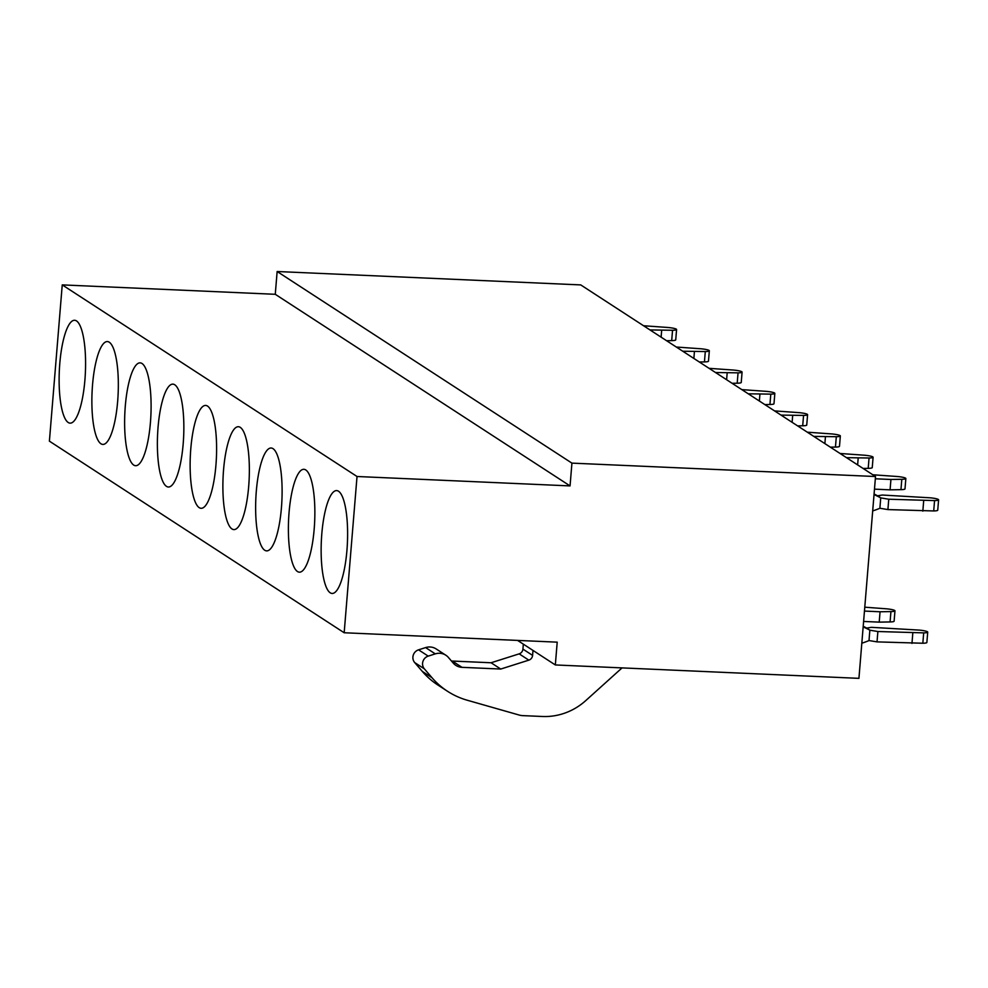 <?xml version="1.0" encoding="UTF-8"?>
<svg xmlns="http://www.w3.org/2000/svg" width="988" height="988" viewBox="0 0 988 988"><rect width="100%" height="100%" fill="white"/><g stroke="black" fill="none" stroke-linecap="round" stroke-linejoin="round"><path stroke-width="1.48" d="M357.026 476.5L344.17 632.752L49.4 441.154L62.244 284.89L357.026 476.5L570.051 485.911L275.269 294.301L62.244 284.89M325.348 510.512A51.487 13.066 92.5 0 1 338.304 491.098A51.487 13.066 92.5 0 1 343.416 573.546A51.487 13.066 92.5 0 1 333.796 593.109A51.487 13.066 92.5 0 1 321.952 567.322A51.487 13.066 92.5 0 1 325.348 510.512M310.664 552.255A51.487 13.066 92.5 0 1 301.044 571.83A51.487 13.066 92.5 0 1 289.2 546.031A51.487 13.066 92.5 0 1 292.596 489.221A51.487 13.066 92.5 0 1 305.551 469.806A51.487 13.066 92.5 0 1 310.664 552.255M277.912 530.964A51.487 13.066 92.5 0 1 268.291 550.538A51.487 13.066 92.5 0 1 256.448 524.751A51.487 13.066 92.5 0 1 259.844 467.929A51.487 13.066 92.5 0 1 272.799 448.515A51.487 13.066 92.5 0 1 277.912 530.964M245.16 509.685A51.487 13.066 92.5 0 1 235.539 529.247A51.487 13.066 92.5 0 1 223.696 503.46A51.487 13.066 92.5 0 1 227.092 446.638A51.487 13.066 92.5 0 1 240.047 427.224A51.487 13.066 92.5 0 1 245.16 509.685M212.408 488.393A51.487 13.066 92.5 0 1 202.787 507.956A51.487 13.066 92.5 0 1 190.943 482.169A51.487 13.066 92.5 0 1 194.34 425.359A51.487 13.066 92.5 0 1 207.295 405.932A51.487 13.066 92.5 0 1 212.408 488.393M179.655 467.102A51.487 13.066 92.5 0 1 170.035 486.664A51.487 13.066 92.5 0 1 158.191 460.877A51.487 13.066 92.5 0 1 161.587 404.067A51.487 13.066 92.5 0 1 174.543 384.641A51.487 13.066 92.5 0 1 179.655 467.102M146.903 445.81A51.487 13.066 92.5 0 1 137.283 465.373A51.487 13.066 92.5 0 1 125.439 439.586A51.487 13.066 92.5 0 1 128.835 382.776A51.487 13.066 92.5 0 1 141.79 363.362A51.487 13.066 92.5 0 1 146.903 445.81M114.139 424.519A51.487 13.066 92.5 0 1 104.53 444.081A51.487 13.066 92.5 0 1 92.687 418.295A51.487 13.066 92.5 0 1 96.083 361.485A51.487 13.066 92.5 0 1 109.038 342.07A51.487 13.066 92.5 0 1 114.139 424.519M81.387 403.228A51.487 13.066 92.5 0 1 71.778 422.802A51.487 13.066 92.5 0 1 59.935 397.003A51.487 13.066 92.5 0 1 63.331 340.193A51.487 13.066 92.5 0 1 76.286 320.779A51.487 13.066 92.5 0 1 81.387 403.228M875.516 476.525L571.929 463.125L277.146 271.515L580.746 284.915L875.516 476.525L858.93 678.348L555.33 664.949L517.576 640.409M571.929 463.125L570.051 485.911M555.33 664.949L557.207 642.163L344.17 632.752M277.146 271.515L275.269 294.301M422.296 671.395L431.966 677.682L424.371 668.864L414.701 662.578L422.296 671.395A79.201 75.767 123 0 0 437.795 684.968L447.478 691.254A79.201 75.767 123 0 0 467.163 700.208L519.243 715.065A15.845 15.153 -57 0 0 522.664 715.621L542.424 716.485A61.268 58.613 123 0 0 585.723 700.628L622.057 667.888M431.966 677.682A79.201 75.767 123 0 0 447.478 691.254M424.371 668.864A7.916 7.583 -57 0 1 428.224 656.118L435.288 653.871A13.202 12.634 -57 0 1 448.441 657.489L453.27 663.121A13.202 12.634 -57 0 0 461.976 667.332L500.743 669.049L528.827 660.145A5.286 5.051 -57 0 0 532.594 655.39L533.001 650.437M532.594 655.39L522.924 649.104L523.331 644.151M522.924 649.104A5.286 5.051 -57 0 1 519.157 653.858L491.073 662.763L500.743 669.049M461.976 667.332L452.306 661.046L491.073 662.763M452.306 661.046A13.202 12.634 -57 0 1 451.43 660.972M414.701 662.578A7.916 7.583 -57 0 1 418.554 649.832L425.618 647.585A13.202 12.634 -57 0 1 436.177 648.943L445.847 655.229M933.709 510.944L887.903 509.586L888.755 499.224L880.74 497.89L877.529 495.803L882.309 495.037L930.313 497.816A9.25 1.321 -175.3 0 1 938.6 499.817A9.25 1.321 -175.3 0 1 934.562 500.583L933.709 510.944A9.25 1.321 -175.3 0 0 937.748 510.191L938.6 499.817M887.903 509.586L879.888 508.252L880.74 497.89A84.153 80.51 123 0 0 874.034 494.63M888.755 499.224L934.562 500.583M922.829 511.129L923.681 500.768M877.529 495.778A84.153 80.51 123 0 0 874.084 494.012M872.7 510.907A84.153 80.51 123 0 0 879.9 508.277M872.824 474.771L897.561 476.525A9.25 1.321 -175.3 0 1 905.848 478.538L904.996 488.899A9.25 1.321 -175.3 0 1 900.957 489.653L890.077 489.838L890.929 479.476L901.809 479.291L900.957 489.653M874.479 489.146L890.077 489.838M875.331 478.785L890.929 479.476M905.848 478.538A9.25 1.321 -175.3 0 1 901.809 479.291M840.072 453.48L864.809 455.246A9.25 1.321 -175.3 0 1 873.096 457.246L872.243 467.608A9.25 1.321 -175.3 0 1 868.205 468.361L863.104 468.448M846.518 457.666L869.057 458L868.205 468.361M873.096 457.246A9.25 1.321 -175.3 0 1 869.057 458M857.633 464.891L858.177 458.185M807.32 432.188L832.057 433.954A9.25 1.321 -175.3 0 1 840.343 435.955L839.491 446.317A9.25 1.321 -175.3 0 1 835.453 447.07L830.352 447.156M813.766 436.387L836.305 436.708L835.453 447.07M840.343 435.955A9.25 1.321 -175.3 0 1 836.305 436.708M824.881 443.6L825.425 436.894M774.567 410.897L799.304 412.663A9.25 1.321 -175.3 0 1 807.591 414.664L806.739 425.025A9.25 1.321 -175.3 0 1 802.701 425.791L797.6 425.877M781.014 415.096L803.553 415.417L802.701 425.791M807.591 414.664A9.25 1.321 -175.3 0 1 803.553 415.417M792.117 422.321L792.672 415.602M741.815 389.618L766.552 391.372A9.25 1.321 -175.3 0 1 774.839 393.372L773.987 403.734A9.25 1.321 -175.3 0 1 769.948 404.5L764.848 404.586M748.262 393.804L770.801 394.126L769.948 404.5M774.839 393.372A9.25 1.321 -175.3 0 1 770.801 394.126M759.364 401.029L759.92 394.323M709.063 368.326L733.8 370.08A9.25 1.321 -175.3 0 1 742.087 372.081L741.235 382.455A9.25 1.321 -175.3 0 1 737.196 383.208L732.096 383.295M715.51 372.513L738.048 372.846L737.196 383.208M742.087 372.081A9.25 1.321 -175.3 0 1 738.048 372.846M726.612 379.738L727.168 373.032M676.311 347.035L701.048 348.789A9.25 1.321 -175.3 0 1 709.335 350.789L708.482 361.163A9.25 1.321 -175.3 0 1 704.444 361.917L699.343 362.003M682.757 351.222L705.296 351.555L704.444 361.917M709.335 350.789A9.25 1.321 -175.3 0 1 705.296 351.555M693.86 358.446L694.416 351.74M643.559 325.744L668.296 327.51A9.25 1.321 -175.3 0 1 676.582 329.51L675.73 339.872A9.25 1.321 -175.3 0 1 671.692 340.625L666.591 340.712M650.005 329.93L672.544 330.264L671.692 340.625M676.582 329.51A9.25 1.321 -175.3 0 1 672.544 330.264M661.108 337.155L661.664 330.449M922.829 643.237L877.023 641.879L877.875 631.517L869.86 630.183L866.649 628.096L871.428 627.331L919.445 630.109A9.25 1.321 -175.3 0 1 927.72 632.122A9.25 1.321 -175.3 0 1 923.681 632.876L922.829 643.237A9.25 1.321 -175.3 0 0 926.868 642.484L927.72 632.122M877.023 641.879L869.008 640.545L869.86 630.183A84.153 80.51 123 0 0 863.154 626.923M877.875 631.517L923.681 632.876M911.961 643.423L912.813 633.061M866.649 628.072A84.153 80.51 123 0 0 863.203 626.306M861.82 643.2A84.153 80.51 123 0 0 869.02 640.57M864.784 607.188L886.693 608.83A9.25 1.321 -175.3 0 1 894.967 610.831L894.115 621.193A9.25 1.321 -175.3 0 1 890.077 621.946L879.209 622.131L880.061 611.77L890.929 611.584L890.077 621.946M863.611 621.452L879.209 622.131M864.463 611.078L880.061 611.77M894.967 610.831A9.25 1.321 -175.3 0 1 890.929 611.584M528.827 660.145L519.157 653.858M435.288 653.871L425.618 647.585M428.224 656.118L418.554 649.832"/></g></svg>
